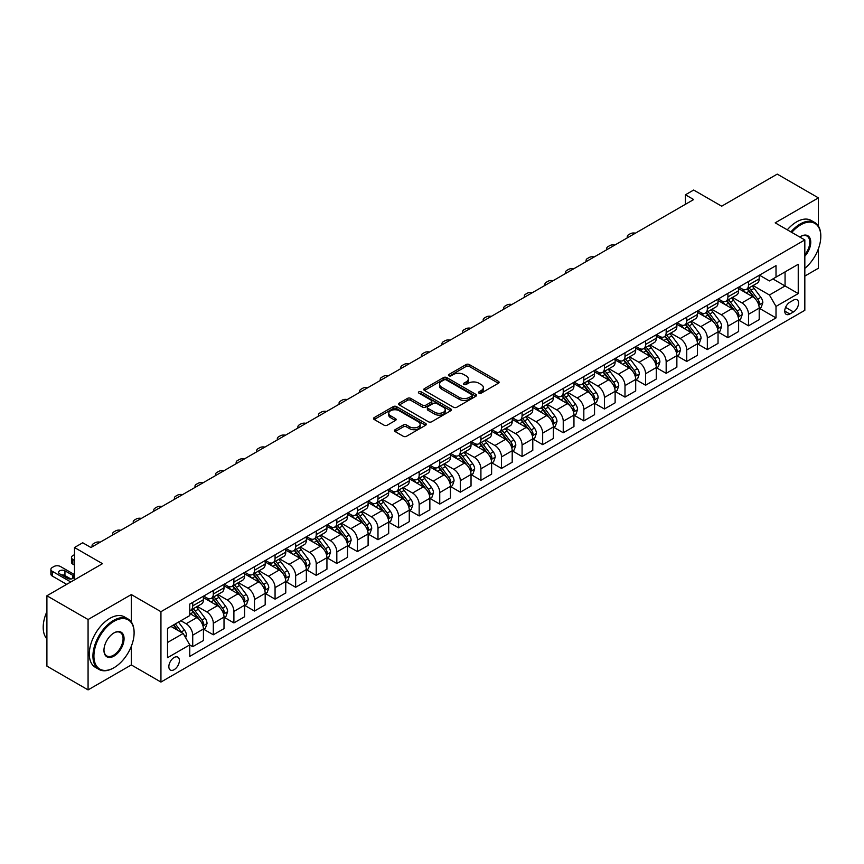 <?xml version="1.0" encoding="UTF-8"?>
<svg xmlns="http://www.w3.org/2000/svg" width="864" height="864" viewBox="0 0 864 864"><rect width="100%" height="100%" fill="white"/><g stroke="black" fill="none" stroke-linecap="round" stroke-linejoin="round"><path stroke-width="1.3" d="M478.98 393.142A1.598 0.929 0 0 0 481.237 393.142L498.42 383.227A2.29 1.318 0 0 0 499.09 382.288A2.29 1.318 0 0 0 498.42 381.359L469.325 364.565A2.29 1.318 0 0 0 466.085 364.565L448.913 374.479A1.598 0.929 0 0 0 448.448 375.127A1.598 0.929 0 0 0 448.913 375.786A1.598 0.929 0 0 0 451.181 375.786L453.395 374.501A7.312 4.223 0 0 1 463.741 374.501L466.171 375.905A7.312 4.223 0 0 1 468.31 378.886A7.312 4.223 0 0 1 466.171 381.877L463.946 383.152A1.598 0.929 0 0 0 463.482 383.81A1.598 0.929 0 0 0 463.946 384.458A1.598 0.929 0 0 0 466.214 384.458L468.428 383.184A7.312 4.223 0 0 1 478.775 383.184L481.205 384.577A7.312 4.223 0 0 1 483.343 387.569A7.312 4.223 0 0 1 481.205 390.55L478.98 391.835A1.598 0.929 0 0 0 478.516 392.494A1.598 0.929 0 0 0 478.98 393.142L478.98 391.835M174.118 669.686A7.452 4.298 120 0 0 178.988 663.12A7.452 4.298 120 0 0 177.844 657.148A7.452 4.298 120 0 0 174.118 657.515A7.452 4.298 120 0 0 169.247 664.081A7.452 4.298 120 0 0 170.392 670.054A7.452 4.298 120 0 0 174.118 669.686M395.129 429.7A2.29 1.318 0 0 0 394.459 430.628A2.29 1.318 0 0 0 395.129 431.568L403.294 436.277A2.29 1.318 0 0 0 406.523 436.277L425.596 425.272A2.29 1.318 0 0 0 426.265 424.332A2.29 1.318 0 0 0 425.596 423.403L396.5 406.598A2.29 1.318 0 0 0 393.271 406.598L374.198 417.614A2.29 1.318 0 0 0 373.529 418.543A2.29 1.318 0 0 0 374.198 419.483L384.059 425.174A2.29 1.318 0 0 0 387.288 425.174L395.453 420.466A2.29 1.318 0 0 0 396.122 419.526A2.29 1.318 0 0 0 395.453 418.597L390.56 415.768A6.113 3.532 0 0 1 388.768 413.273A6.113 3.532 0 0 1 392.548 410.011A6.113 3.532 0 0 1 399.211 410.778L418.36 421.837A6.113 3.532 0 0 1 420.152 424.332A6.113 3.532 0 0 1 416.383 427.594A6.113 3.532 0 0 1 409.72 426.827L406.523 424.991A2.29 1.318 0 0 0 403.294 424.991L395.129 429.7L395.129 431.568M818.413 226.13L818.413 197.878L777.244 174.107L721.667 206.194L693.673 190.037L685.433 194.789L693.673 199.541L90.958 547.517L82.717 542.765L74.488 547.517L74.488 579.841M131.306 621.972L131.306 594.572L88.074 619.531L46.904 595.771L102.481 563.674L74.488 547.517M131.306 594.572L160.942 611.69L804.827 239.944L804.827 310.306L160.942 682.052L160.942 611.69M818.413 197.878L775.181 222.836L804.827 239.944M453.557 407.257A2.29 1.318 0 0 0 456.797 407.257L475.87 396.241A2.29 1.318 0 0 0 476.539 395.312A2.29 1.318 0 0 0 475.87 394.373L446.774 377.579A2.29 1.318 0 0 0 443.534 377.579L424.462 388.595A2.29 1.318 0 0 0 423.792 389.524A2.29 1.318 0 0 0 424.462 390.463L453.557 407.257M419.526 393.487A1.598 0.929 0 0 1 421.157 393.714L421.157 391.813L450.727 408.888A2.29 1.318 0 0 1 451.397 409.828A2.29 1.318 0 0 1 450.727 410.756L431.654 421.772A2.29 1.318 0 0 1 428.425 421.772L399.33 404.968L399.33 403.099A2.29 1.318 0 0 0 398.66 404.039A2.29 1.318 0 0 0 399.33 404.968M399.33 403.099L407.495 398.39A2.29 1.318 0 0 1 410.724 398.39L422.528 405.205A2.29 1.318 0 0 0 425.758 405.205L431.168 402.073A2.29 1.318 0 0 0 431.838 401.144A2.29 1.318 0 0 0 431.168 400.216L418.889 393.12A1.598 0.929 0 0 1 418.424 392.461A1.598 0.929 0 0 1 419.407 391.608A1.598 0.929 0 0 1 421.157 391.813M88.074 619.531L88.074 689.893L46.904 666.122L46.904 595.771M804.827 276.08L818.413 268.229L818.413 248.778M793.465 300.132L789.836 302.227A7.214 4.169 120 0 0 785.128 308.588A7.214 4.169 120 0 0 786.229 314.366A7.214 4.169 120 0 0 789.836 314.01L793.465 311.926A7.214 4.169 120 0 0 798.185 305.564A7.214 4.169 120 0 0 797.072 299.776A7.214 4.169 120 0 0 793.465 300.132M759.456 275.173L769.424 280.93L776.012 277.128L776.012 265.615L189.767 604.087L189.767 615.589L167.53 628.42L167.53 657.709L189.767 644.868L189.767 656.381L776.012 317.909L776.012 306.407L769.424 295.002L753.052 285.541M776.012 277.128L798.239 264.287L798.239 293.576L776.012 306.407M88.074 689.893L131.306 664.934L160.942 682.052M685.433 194.789L685.433 204.293M772.88 278.932L785.063 285.962L785.063 271.89L798.239 264.287M769.424 295.002L785.063 285.962L798.239 293.576M167.53 642.492L183.179 633.463L170.986 626.432M189.767 644.965L192.726 646.682L192.726 635.18A9.32 5.378 -120 0 0 186.138 623.765L180.868 620.719M192.726 646.682L203.429 640.505L203.429 628.992A9.32 5.378 -120 0 0 196.841 617.587L189.767 613.494M203.677 629.23L213.311 634.792L213.311 623.29A9.32 5.378 -120 0 0 206.723 611.885L197.262 606.42M213.311 634.792L224.014 628.614L224.014 617.112A9.32 5.378 -120 0 0 217.426 605.696L203.429 597.618M224.262 617.35L233.896 622.912L233.896 611.41A9.32 5.378 -120 0 0 227.308 599.994L217.847 594.54M233.896 622.912L244.598 616.734L244.598 605.221A9.32 5.378 -120 0 0 238.01 593.816L224.014 585.738M244.847 605.47L254.48 611.032L254.48 599.519A9.32 5.378 -120 0 0 247.892 588.114L238.432 582.649M254.48 611.032L265.183 604.843L265.183 593.341A9.32 5.378 -120 0 0 258.595 581.936L244.598 573.847M265.432 593.579L275.065 599.141L275.065 587.639A9.32 5.378 -120 0 0 268.477 576.223L259.016 570.769M275.065 599.141L285.768 592.963L285.768 581.461A9.32 5.378 -120 0 0 279.18 570.046L265.183 561.967M286.016 581.699L295.65 587.261L295.65 575.748A9.32 5.378 -120 0 0 289.062 564.343L279.601 558.889M295.65 587.261L306.353 581.072L306.353 569.57A9.32 5.378 -120 0 0 299.765 558.166L285.768 550.087M306.601 569.808L316.235 575.37L316.235 563.868A9.32 5.378 -120 0 0 309.647 552.463L300.186 546.998M316.235 575.37L326.938 569.192L326.938 557.69A9.32 5.378 -120 0 0 320.35 546.275L306.353 538.196M327.186 557.928L336.82 563.49L336.82 551.988A9.32 5.378 -120 0 0 330.232 540.572L320.771 535.118M336.82 563.49L347.522 557.312L347.522 545.8A9.32 5.378 -120 0 0 340.934 534.395L326.938 526.316M347.771 546.037L357.404 551.599L357.404 540.097A9.32 5.378 -120 0 0 350.816 528.692L341.356 523.228M357.404 551.599L368.107 545.422L368.107 533.92A9.32 5.378 -120 0 0 361.519 522.515L347.522 514.426M368.356 534.157L377.989 539.719L377.989 528.217A9.32 5.378 -120 0 0 371.401 516.802L361.94 511.348M377.989 539.719L388.692 533.542L388.692 522.04A9.32 5.378 -120 0 0 382.104 510.624L368.107 502.546M388.94 522.277L398.574 527.839L398.574 516.326A9.32 5.378 -120 0 0 391.986 504.922L382.525 499.457M398.574 527.839L409.277 521.651L409.277 510.149A9.32 5.378 -120 0 0 402.689 498.744L388.692 490.666M409.525 510.386L419.159 515.948L419.159 504.446A9.32 5.378 -120 0 0 412.571 493.042L403.11 487.577M419.159 515.948L429.862 509.771L429.862 498.269A9.32 5.378 -120 0 0 423.274 486.853L409.277 478.775M430.11 498.506L439.744 504.068L439.744 492.566A9.32 5.378 -120 0 0 433.156 481.151L423.695 475.697M439.744 504.068L450.446 497.891L450.446 486.378A9.32 5.378 -120 0 0 443.858 474.973L429.862 466.895M450.695 486.616L460.328 492.178L460.328 480.676A9.32 5.378 -120 0 0 453.74 469.271L444.28 463.806M460.328 492.178L471.031 486L471.031 474.498A9.32 5.378 -120 0 0 464.443 463.093L450.446 455.004M471.28 474.736L480.913 480.298L480.913 468.796A9.32 5.378 -120 0 0 474.325 457.38L464.864 451.926M480.913 480.298L491.616 474.12L491.616 462.618A9.32 5.378 -120 0 0 485.028 451.202L471.031 443.124M491.864 462.856L501.498 468.418L501.498 456.905A9.32 5.378 -120 0 0 494.91 445.5L485.449 440.035M501.498 468.418L512.201 462.229L512.201 450.727A9.32 5.378 -120 0 0 505.613 439.322L491.616 431.244M512.449 450.965L522.083 456.527L522.083 445.025A9.32 5.378 -120 0 0 515.495 433.62L506.034 428.155M522.083 456.527L532.786 450.349L532.786 438.847A9.32 5.378 -120 0 0 526.198 427.432L512.201 419.353M533.034 439.085L542.668 444.647L542.668 433.145A9.32 5.378 -120 0 0 536.08 421.729L526.619 416.275M542.668 444.647L553.37 438.469L553.37 426.956A9.32 5.378 -120 0 0 546.782 415.552L532.786 407.473M553.608 427.194L563.242 432.756L563.242 421.254A9.32 5.378 -120 0 0 556.664 409.849L547.204 404.384M563.242 432.756L573.955 426.578L573.955 415.076A9.32 5.378 -120 0 0 567.367 403.672L553.37 395.582M574.193 415.314L583.826 420.876L583.826 409.374A9.32 5.378 -120 0 0 577.249 397.958L567.788 392.504M583.826 420.876L594.54 414.698L594.54 403.196A9.32 5.378 -120 0 0 587.952 391.781L573.955 383.702M594.778 403.434L604.411 408.996L604.411 397.483A9.32 5.378 -120 0 0 597.834 386.078L588.373 380.614M604.411 408.996L615.125 402.808L615.125 391.306A9.32 5.378 -120 0 0 608.537 379.901L594.54 371.822M615.362 391.543L624.996 397.105L624.996 385.603A9.32 5.378 -120 0 0 618.408 374.198L608.958 368.734M624.996 397.105L635.699 390.928L635.699 379.426A9.32 5.378 -120 0 0 629.122 368.01L615.125 359.932M635.947 379.663L645.581 385.225L645.581 373.723A9.32 5.378 -120 0 0 638.993 362.308L629.543 356.854M645.581 385.225L656.284 379.048L656.284 367.535A9.32 5.378 -120 0 0 649.706 356.13L635.699 348.052M656.532 367.772L666.166 373.334L666.166 361.832A9.32 5.378 -120 0 0 659.578 350.428L650.128 344.963M666.166 373.334L676.868 367.157L676.868 355.655A9.32 5.378 -120 0 0 670.291 344.25L656.284 336.161M677.117 355.892L686.75 361.454L686.75 349.952A9.32 5.378 -120 0 0 680.162 338.537L670.712 333.083M686.75 361.454L697.453 355.277L697.453 343.775A9.32 5.378 -120 0 0 690.876 332.359L676.868 324.281M697.702 344.012L707.335 349.574L707.335 338.062A9.32 5.378 -120 0 0 700.747 326.657L691.297 321.192M707.335 349.574L718.038 343.386L718.038 331.884A9.32 5.378 -120 0 0 711.45 320.479L697.453 312.401M718.286 332.122L727.92 337.684L727.92 326.182A9.32 5.378 -120 0 0 721.332 314.777L711.882 309.312M727.92 337.684L738.623 331.506L738.623 320.004A9.32 5.378 -120 0 0 732.035 308.588L718.038 300.51M738.871 320.242L748.505 325.804L748.505 314.302A9.32 5.378 -120 0 0 741.917 302.886L732.467 297.432M748.505 325.804L759.208 319.626L759.208 308.113A9.32 5.378 -120 0 0 752.62 296.708L738.623 288.63M738.871 287.053L741.917 288.814A9.32 5.378 -120 0 0 746.582 289.278A9.32 5.378 -120 0 0 748.505 285.012L748.505 281.491M718.286 298.944L721.332 300.704A9.32 5.378 -120 0 0 725.998 301.158A9.32 5.378 -120 0 0 727.92 296.903L727.92 293.382M697.702 310.824L700.747 312.584A9.32 5.378 -120 0 0 705.413 313.049A9.32 5.378 -120 0 0 707.335 308.783L707.335 305.262M677.117 322.715L680.162 324.475A9.32 5.378 -120 0 0 684.828 324.929A9.32 5.378 -120 0 0 686.75 320.663L686.75 317.153M656.532 334.595L659.578 336.355A9.32 5.378 -120 0 0 664.243 336.82A9.32 5.378 -120 0 0 666.166 332.554L666.166 329.033M635.947 346.475L638.993 348.235A9.32 5.378 -120 0 0 643.658 348.7A9.32 5.378 -120 0 0 645.581 344.434L645.581 340.913M615.362 358.366L618.408 360.126A9.32 5.378 -120 0 0 623.074 360.58A9.32 5.378 -120 0 0 624.996 356.324L624.996 352.804M594.778 370.246L597.834 372.006A9.32 5.378 -120 0 0 602.489 372.47A9.32 5.378 -120 0 0 604.411 368.204L604.411 364.684M574.193 382.136L577.249 383.897A9.32 5.378 -120 0 0 581.904 384.35A9.32 5.378 -120 0 0 583.826 380.084L583.826 376.574M553.608 394.016L556.664 395.777A9.32 5.378 -120 0 0 561.319 396.241A9.32 5.378 -120 0 0 563.242 391.975L563.242 388.454M533.023 405.896L536.08 407.657A9.32 5.378 -120 0 0 540.734 408.121A9.32 5.378 -120 0 0 542.668 403.855L542.668 400.334M512.449 417.787L515.495 419.548A9.32 5.378 -120 0 0 520.15 420.001A9.32 5.378 -120 0 0 522.083 415.746L522.083 412.225M491.864 429.667L494.91 431.428A9.32 5.378 -120 0 0 499.565 431.892A9.32 5.378 -120 0 0 501.498 427.626L501.498 424.105M471.28 441.558L474.325 443.318A9.32 5.378 -120 0 0 478.98 443.772A9.32 5.378 -120 0 0 480.913 439.506L480.913 435.996M450.695 453.438L453.74 455.198A9.32 5.378 -120 0 0 458.395 455.663A9.32 5.378 -120 0 0 460.328 451.397L460.328 447.876M430.11 465.329L433.156 467.078A9.32 5.378 -120 0 0 437.81 467.543A9.32 5.378 -120 0 0 439.744 463.277L439.744 459.767M409.525 477.209L412.571 478.969A9.32 5.378 -120 0 0 417.226 479.434A9.32 5.378 -120 0 0 419.159 475.168L419.159 471.647M388.94 489.089L391.986 490.849A9.32 5.378 -120 0 0 396.641 491.314A9.32 5.378 -120 0 0 398.574 487.048L398.574 483.527M368.356 500.98L371.401 502.74A9.32 5.378 -120 0 0 376.056 503.194A9.32 5.378 -120 0 0 377.989 498.928L377.989 495.418M347.771 512.86L350.816 514.62A9.32 5.378 -120 0 0 355.471 515.084A9.32 5.378 -120 0 0 357.404 510.818L357.404 507.298M327.186 524.75L330.232 526.5A9.32 5.378 -120 0 0 334.886 526.964A9.32 5.378 -120 0 0 336.82 522.698L336.82 519.188M306.601 536.63L309.647 538.391A9.32 5.378 -120 0 0 314.302 538.855A9.32 5.378 -120 0 0 316.235 534.589L316.235 531.068M286.016 548.51L289.062 550.271A9.32 5.378 -120 0 0 293.717 550.735A9.32 5.378 -120 0 0 295.65 546.469L295.65 542.948M265.432 560.401L268.477 562.162A9.32 5.378 -120 0 0 273.132 562.615A9.32 5.378 -120 0 0 275.065 558.349L275.065 554.839M244.847 572.281L247.892 574.042A9.32 5.378 -120 0 0 252.547 574.506A9.32 5.378 -120 0 0 254.48 570.24L254.48 566.719M224.262 584.172L227.308 585.922A9.32 5.378 -120 0 0 231.962 586.386A9.32 5.378 -120 0 0 233.896 582.12L233.896 578.61M203.677 596.052L206.723 597.812A9.32 5.378 -120 0 0 211.378 598.277A9.32 5.378 -120 0 0 213.311 594.011L213.311 590.49M759.456 308.351L776.012 317.909M746.582 289.278L757.285 283.1A9.32 5.378 -120 0 0 759.208 278.834L759.208 275.314M725.998 301.158L736.7 294.98A9.32 5.378 -120 0 0 738.623 290.714L738.623 287.204M705.413 313.049L716.116 306.871A9.32 5.378 -120 0 0 718.038 302.605L718.038 299.084M684.828 324.929L695.531 318.751A9.32 5.378 -120 0 0 697.453 314.485L697.453 310.964M664.243 336.82L674.946 330.631A9.32 5.378 -120 0 0 676.868 326.376L676.868 322.855M643.658 348.7L654.361 342.522A9.32 5.378 -120 0 0 656.284 338.256L656.284 334.735M623.074 360.58L633.776 354.402A9.32 5.378 -120 0 0 635.699 350.136L635.699 346.626M602.489 372.47L613.192 366.293A9.32 5.378 -120 0 0 615.125 362.027L615.125 358.506M581.904 384.35L592.607 378.173A9.32 5.378 -120 0 0 594.54 373.907L594.54 370.386M561.319 396.241L572.022 390.053A9.32 5.378 -120 0 0 573.955 385.798L573.955 382.277M540.734 408.121L551.437 401.944A9.32 5.378 -120 0 0 553.37 397.678L553.37 394.157M520.15 420.001L530.852 413.824A9.32 5.378 -120 0 0 532.786 409.558L532.786 406.048M499.565 431.892L510.268 425.714A9.32 5.378 -120 0 0 512.201 421.448L512.201 417.928M478.98 443.772L489.683 437.594A9.32 5.378 -120 0 0 491.616 433.328L491.616 429.808M458.395 455.663L469.098 449.474A9.32 5.378 -120 0 0 471.031 445.219L471.031 441.698M437.81 467.543L448.513 461.365A9.32 5.378 -120 0 0 450.446 457.099L450.446 453.578M417.226 479.434L427.928 473.245A9.32 5.378 -120 0 0 429.862 468.979L429.862 465.469M396.641 491.314L407.344 485.136A9.32 5.378 -120 0 0 409.277 480.87L409.277 477.349M376.056 503.194L386.759 497.016A9.32 5.378 -120 0 0 388.692 492.75L388.692 489.24M355.471 515.084L366.174 508.907A9.32 5.378 -120 0 0 368.107 504.641L368.107 501.12M334.886 526.964L345.589 520.787A9.32 5.378 -120 0 0 347.522 516.521L347.522 513M314.302 538.855L325.004 532.667A9.32 5.378 -120 0 0 326.938 528.401L326.938 524.891M293.717 550.735L304.42 544.558A9.32 5.378 -120 0 0 306.353 540.292L306.353 536.771M273.132 562.615L283.835 556.438A9.32 5.378 -120 0 0 285.768 552.172L285.768 548.662M252.547 574.506L263.25 568.328A9.32 5.378 -120 0 0 265.183 564.062L265.183 560.542M231.962 586.386L242.665 580.208A9.32 5.378 -120 0 0 244.598 575.942L244.598 572.422M211.378 598.277L222.08 592.088A9.32 5.378 -120 0 0 224.014 587.822L224.014 584.312M189.767 610.535A9.32 5.378 -120 0 0 190.793 610.157L201.496 603.979A9.32 5.378 -120 0 0 203.429 599.713L203.429 596.192M190.793 610.157A9.32 5.378 -120 0 0 192.726 605.891L192.726 602.37M183.179 633.463L189.767 644.868M131.306 664.934L131.306 646.326M479.617 393.368L481.205 392.45A7.312 4.223 0 0 0 483.343 389.47L483.343 387.569M468.31 378.886L468.31 380.786A7.312 4.223 0 0 1 466.171 383.778L464.584 384.685M498.388 383.249L469.325 366.466A2.29 1.318 0 0 0 466.085 366.466L449.55 376.013M475.87 394.373L475.87 396.241L446.774 379.48A2.29 1.318 0 0 0 443.534 379.48L424.494 390.474M471.83 395.96A1.598 0.929 0 0 0 472.295 395.312A1.598 0.929 0 0 0 471.83 394.654L446.288 379.912A1.598 0.929 0 0 0 444.02 379.912L441.677 381.262A7.312 4.223 0 0 0 439.538 384.253A7.312 4.223 0 0 0 441.677 387.234L459.14 397.321A7.312 4.223 0 0 0 469.487 397.321L471.83 395.96L471.83 397.861A1.598 0.929 0 0 0 472.295 397.213L472.295 395.312M439.538 384.253L439.538 386.154A7.312 4.223 0 0 0 441.677 389.146L441.677 387.234M471.83 397.861L469.487 399.222A7.312 4.223 0 0 1 459.14 399.222L441.677 389.146M399.362 404.989L407.495 400.291L407.495 398.39M431.838 401.144L431.838 403.045A2.29 1.318 0 0 1 431.168 403.974L425.758 407.106A2.29 1.318 0 0 1 422.528 407.106L410.724 400.291A2.29 1.318 0 0 0 407.495 400.291M421.157 393.714L450.706 410.778M434.776 412.268A6.113 3.532 0 0 0 441.439 413.035A6.113 3.532 0 0 0 445.208 409.774A6.113 3.532 0 0 0 443.416 407.279L436.666 403.38A2.29 1.318 0 0 0 433.436 403.38L428.026 406.512A2.29 1.318 0 0 0 427.356 407.441A2.29 1.318 0 0 0 428.026 408.38L434.776 412.268L434.776 414.169A6.113 3.532 0 0 0 441.439 414.936A6.113 3.532 0 0 0 445.208 411.674L445.208 409.774M427.356 407.441L427.356 409.342A2.29 1.318 0 0 0 428.026 410.281L428.026 408.38M434.776 414.169L428.026 410.281M420.152 424.332L420.152 426.233A6.113 3.532 0 0 1 416.383 429.494A6.113 3.532 0 0 1 409.72 428.728L406.523 426.892A2.29 1.318 0 0 0 403.294 426.892L395.161 431.59M388.768 413.273L388.768 415.174A6.113 3.532 0 0 0 390.56 417.668L390.56 415.768M395.42 420.476L390.56 417.668M425.563 425.282L396.5 408.51A2.29 1.318 0 0 0 393.271 408.51L374.231 419.504M759.208 308.502L761.184 307.357L762.836 302.605A6.167 3.564 -120 0 0 760.86 297.346L754.132 288.371A17.82 10.282 -120 0 0 752.188 286.038M745.502 292.594A17.82 10.282 -120 0 0 741.852 288.781M758.646 304.722L759.499 302.864A6.167 3.564 -120 0 0 757.739 299.149L751.01 290.174A17.82 10.282 -120 0 0 749.066 287.842M747.403 288.803A14.785 8.543 60 0 1 749.833 291.557L755.525 299.16M747.09 288.986A17.82 10.282 60 0 1 749.034 291.308L753.505 297.281M635.386 233.194A4.655 2.689 -0 0 0 630.266 233.766L628.625 234.716A4.655 2.689 -0 0 0 627.264 236.617A4.655 2.689 -0 0 0 627.631 237.676M738.623 320.382L740.599 319.237L742.252 314.485A6.167 3.564 -120 0 0 740.275 309.236L733.547 300.251A17.82 10.282 -120 0 0 731.603 297.918M724.918 304.484A17.82 10.282 -120 0 0 721.267 300.661M738.061 316.602L738.914 314.755A6.167 3.564 -120 0 0 737.154 311.04L730.426 302.054A17.82 10.282 -120 0 0 728.482 299.732M726.818 300.683A14.785 8.543 60 0 1 729.248 303.448L734.94 311.051M726.505 300.866A17.82 10.282 60 0 1 728.449 303.199L732.92 309.172M614.801 245.084A4.655 2.689 -0 0 0 609.682 245.657L608.04 246.607A4.655 2.689 -0 0 0 606.679 248.508A4.655 2.689 -0 0 0 607.046 249.556M718.038 332.262L720.014 331.128L721.667 326.376A6.167 3.564 -120 0 0 719.69 321.116L712.962 312.131A17.82 10.282 -120 0 0 711.018 309.809M704.333 316.364A17.82 10.282 -120 0 0 700.682 312.552M717.476 328.482L718.33 326.635A6.167 3.564 -120 0 0 716.569 322.92L709.841 313.945A17.82 10.282 -120 0 0 707.897 311.612M706.234 312.574A14.785 8.543 60 0 1 708.664 315.328L714.355 322.931M705.92 312.757A17.82 10.282 60 0 1 707.864 315.079L712.336 321.052M594.216 256.964A4.655 2.689 -0 0 0 589.097 257.537L587.455 258.487A4.655 2.689 -0 0 0 586.094 260.388A4.655 2.689 -0 0 0 586.462 261.436M697.453 344.153L699.43 343.008L701.082 338.256A6.167 3.564 -120 0 0 699.106 332.996L692.377 324.022A17.82 10.282 -120 0 0 690.433 321.689M683.748 328.244A17.82 10.282 -120 0 0 680.098 324.432M696.892 340.373L697.745 338.515A6.167 3.564 -120 0 0 695.984 334.811L689.256 325.825A17.82 10.282 -120 0 0 687.312 323.492M685.649 324.454A14.785 8.543 60 0 1 688.079 327.218L693.77 334.811M685.336 324.637A17.82 10.282 60 0 1 687.28 326.97L691.751 332.942M573.631 268.844A4.655 2.689 -0 0 0 568.512 269.428L566.87 270.378A4.655 2.689 -0 0 0 565.51 272.279A4.655 2.689 -0 0 0 565.877 273.326M676.868 356.033L678.845 354.899L680.497 350.136A6.167 3.564 -120 0 0 678.521 344.887L671.792 335.902A17.82 10.282 -120 0 0 669.848 333.58M663.163 340.135A17.82 10.282 -120 0 0 659.513 336.312M676.307 352.253L677.16 350.406A6.167 3.564 -120 0 0 675.4 346.691L668.671 337.705A17.82 10.282 -120 0 0 666.727 335.383M665.064 336.334A14.785 8.543 60 0 1 667.494 339.098L673.186 346.702M664.751 336.517A17.82 10.282 60 0 1 666.695 338.85L671.166 344.822M553.046 280.735A4.655 2.689 -0 0 0 547.927 281.308L546.286 282.258A4.655 2.689 -0 0 0 544.925 284.159A4.655 2.689 -0 0 0 545.292 285.206M804.827 268.358A28.415 16.405 120 0 0 820.8 236.434A28.415 16.405 120 0 0 800.712 224.834A28.415 16.405 120 0 0 791.77 232.416M790.916 231.919A29.106 16.805 -60 0 1 800.215 223.981A29.106 16.805 -60 0 1 814.774 222.534A29.106 16.805 -60 0 1 820.8 235.861A29.106 16.805 -60 0 1 820.8 236.153M799.762 237.028A14.202 8.197 -60 0 1 800.712 236.434L800.712 236.434A14.202 8.197 -60 0 1 810.529 239.933A14.202 8.197 -60 0 1 804.827 256.23M787.288 229.824A29.106 16.805 -60 0 1 796.597 221.886A29.106 16.805 -60 0 1 811.145 220.439L814.774 222.534M804.827 254.74A13.511 7.798 120 0 0 806.965 236.045A13.511 7.798 120 0 0 800.464 236.574M113.519 667.98L114.016 667.688A28.415 16.405 120 0 0 134.104 632.891A28.415 16.405 120 0 0 114.016 621.292A28.415 16.405 120 0 0 93.917 656.089A28.415 16.405 120 0 0 114.016 667.688L113.519 667.98A29.106 16.805 -60 0 1 98.96 669.416A29.106 16.805 -60 0 1 94.5 646.088A29.106 16.805 -60 0 1 113.519 620.438A29.106 16.805 -60 0 1 128.077 618.991A29.106 16.805 -60 0 1 134.104 632.318A29.106 16.805 -60 0 1 134.104 632.61M114.016 656.089A14.202 8.197 -60 0 1 103.961 650.29A14.202 8.197 -60 0 1 114.016 632.891L114.016 632.891A14.202 8.197 -60 0 1 124.06 638.69A14.202 8.197 -60 0 1 114.016 656.089M103.972 649.998A13.511 7.798 120 0 0 106.758 655.906A13.511 7.798 120 0 0 113.519 655.236A13.511 7.798 120 0 0 122.342 643.334A13.511 7.798 120 0 0 120.269 632.513A13.511 7.798 120 0 0 113.756 633.042M98.96 669.416L95.342 667.321A29.106 16.805 -60 0 1 90.871 644.004A29.106 16.805 -60 0 1 109.89 618.343A29.106 16.805 -60 0 1 124.448 616.907L128.077 618.991M46.904 638.842A29.106 16.805 -60 0 1 46.904 611.636M656.284 367.924L658.26 366.779L659.912 362.027A6.167 3.564 -120 0 0 657.947 356.767L651.208 347.792A17.82 10.282 -120 0 0 649.264 345.46M642.578 352.015A17.82 10.282 -120 0 0 638.928 348.203M655.722 364.144L656.575 362.286A6.167 3.564 -120 0 0 654.815 358.571L648.086 349.596A17.82 10.282 -120 0 0 646.142 347.263M644.479 348.224A14.785 8.543 60 0 1 646.909 350.978L652.601 358.582M644.166 348.408A17.82 10.282 60 0 1 646.11 350.73L650.581 356.702M532.462 292.615A4.655 2.689 -0 0 0 527.342 293.188L525.701 294.138A4.655 2.689 -0 0 0 524.34 296.039A4.655 2.689 -0 0 0 524.707 297.097M635.699 379.804L637.675 378.659L639.328 373.907A6.167 3.564 -120 0 0 637.362 368.658L630.634 359.672A17.82 10.282 -120 0 0 628.69 357.34M621.994 363.906A17.82 10.282 -120 0 0 618.343 360.083M635.137 376.024L635.99 374.177A6.167 3.564 -120 0 0 634.23 370.462L627.502 361.476A17.82 10.282 -120 0 0 625.558 359.154M623.894 360.104A14.785 8.543 60 0 1 626.324 362.869L632.016 370.472M623.581 360.288A17.82 10.282 60 0 1 625.525 362.621L629.996 368.593M511.877 304.506A4.655 2.689 -0 0 0 506.758 305.078L505.116 306.029A4.655 2.689 -0 0 0 503.755 307.93A4.655 2.689 -0 0 0 504.122 308.977M615.125 391.684L617.101 390.55L618.743 385.798A6.167 3.564 -120 0 0 616.777 380.538L610.049 371.552A17.82 10.282 -120 0 0 608.105 369.23M601.409 375.786A17.82 10.282 -120 0 0 597.758 371.974M614.552 387.904L615.406 386.057A6.167 3.564 -120 0 0 613.645 382.342L606.917 373.367A17.82 10.282 -120 0 0 604.973 371.034M603.31 371.995A14.785 8.543 60 0 1 605.74 374.749L611.431 382.352M602.996 372.179A17.82 10.282 60 0 1 604.94 374.501L609.412 380.473M491.292 316.386A4.655 2.689 -0 0 0 486.184 316.958L484.531 317.909A4.655 2.689 -0 0 0 483.17 319.81A4.655 2.689 -0 0 0 483.538 320.857M594.54 403.574L596.516 402.43L598.158 397.678A6.167 3.564 -120 0 0 596.192 392.418L589.464 383.443A17.82 10.282 -120 0 0 587.52 381.11M580.824 387.666A17.82 10.282 -120 0 0 577.174 383.854M593.968 399.794L594.821 397.937A6.167 3.564 -120 0 0 593.06 394.232L586.332 385.247A17.82 10.282 -120 0 0 584.388 382.914M582.725 383.875A14.785 8.543 60 0 1 585.155 386.64L590.846 394.232M582.412 384.059A17.82 10.282 60 0 1 584.356 386.392L588.827 392.364M470.707 328.266A4.655 2.689 -0 0 0 465.599 328.849L463.946 329.8A4.655 2.689 -0 0 0 462.586 331.7A4.655 2.689 -0 0 0 462.953 332.748M573.955 415.454L575.932 414.32L577.573 409.558A6.167 3.564 -120 0 0 575.608 404.309L568.879 395.323A17.82 10.282 -120 0 0 566.935 393.001M560.239 399.557A17.82 10.282 -120 0 0 556.589 395.734M573.394 411.674L574.236 409.828A6.167 3.564 -120 0 0 572.476 406.112L565.747 397.127A17.82 10.282 -120 0 0 563.803 394.805M562.14 395.755A14.785 8.543 60 0 1 564.57 398.52L570.262 406.123M561.827 395.95A17.82 10.282 60 0 1 563.771 398.272L568.242 404.244M450.122 340.157A4.655 2.689 -0 0 0 445.014 340.729L443.362 341.68A4.655 2.689 -0 0 0 442.001 343.58A4.655 2.689 -0 0 0 442.368 344.628M553.37 427.345L555.347 426.2L556.988 421.448A6.167 3.564 -120 0 0 555.023 416.189L548.294 407.214A17.82 10.282 -120 0 0 546.35 404.881M539.654 411.437A17.82 10.282 -120 0 0 536.004 407.624M552.809 423.565L553.662 421.708A6.167 3.564 -120 0 0 551.891 417.992L545.162 409.018A17.82 10.282 -120 0 0 543.218 406.685M541.555 407.646A14.785 8.543 60 0 1 543.985 410.4L549.677 418.003M541.242 407.83A17.82 10.282 60 0 1 543.186 410.152L547.657 416.124M429.538 352.037A4.655 2.689 -0 0 0 424.429 352.609L422.777 353.56A4.655 2.689 -0 0 0 421.416 355.46A4.655 2.689 -0 0 0 421.783 356.519M532.786 439.225L534.762 438.08L536.404 433.328A6.167 3.564 -120 0 0 534.438 428.08L527.71 419.094A17.82 10.282 -120 0 0 525.766 416.761M519.07 423.328A17.82 10.282 -120 0 0 515.419 419.504M532.224 435.445L533.077 433.598A6.167 3.564 -120 0 0 531.306 429.883L524.578 420.898A17.82 10.282 -120 0 0 522.634 418.576M520.97 419.526A14.785 8.543 60 0 1 523.4 422.291L529.092 429.894M520.657 419.71A17.82 10.282 60 0 1 522.601 422.042L527.072 428.015M408.953 363.928A4.655 2.689 -0 0 0 403.844 364.5L402.192 365.45A4.655 2.689 -0 0 0 400.831 367.351A4.655 2.689 -0 0 0 401.198 368.399M512.201 451.105L514.177 449.971L515.819 445.219A6.167 3.564 -120 0 0 513.853 439.96L507.125 430.974A17.82 10.282 -120 0 0 505.181 428.652M498.485 435.208A17.82 10.282 -120 0 0 494.834 431.395M511.639 447.325L512.492 445.478A6.167 3.564 -120 0 0 510.721 441.763L503.993 432.788A17.82 10.282 -120 0 0 502.049 430.456M500.386 431.417A14.785 8.543 60 0 1 502.816 434.171L508.507 441.774M500.072 431.6A17.82 10.282 60 0 1 502.016 433.922L506.488 439.895M388.368 375.808A4.655 2.689 -0 0 0 383.26 376.38L381.607 377.33A4.655 2.689 -0 0 0 380.246 379.231A4.655 2.689 -0 0 0 380.614 380.279M491.616 462.996L493.592 461.851L495.234 457.099A6.167 3.564 -120 0 0 493.268 451.84L486.54 442.865A17.82 10.282 -120 0 0 484.596 440.532M477.9 447.088A17.82 10.282 -120 0 0 474.25 443.275M491.054 459.216L491.908 457.358A6.167 3.564 -120 0 0 490.136 453.654L483.408 444.668A17.82 10.282 -120 0 0 481.464 442.336M479.812 443.297A14.785 8.543 60 0 1 482.231 446.062L487.922 453.654M479.488 443.48A17.82 10.282 60 0 1 481.432 445.813L485.903 451.786M367.783 387.688A4.655 2.689 -0 0 0 362.675 388.271L361.022 389.221A4.655 2.689 -0 0 0 359.662 391.122A4.655 2.689 -0 0 0 360.029 392.17M471.031 474.876L473.008 473.742L474.649 468.979A6.167 3.564 -120 0 0 472.684 463.73L465.955 454.745A17.82 10.282 -120 0 0 464.011 452.423M457.315 458.978A17.82 10.282 -120 0 0 453.665 455.155M470.47 471.096L471.323 469.249A6.167 3.564 -120 0 0 469.552 465.534L462.823 456.548A17.82 10.282 -120 0 0 460.879 454.226M459.227 455.177A14.785 8.543 60 0 1 461.646 457.942L467.348 465.545M458.903 455.371A17.82 10.282 60 0 1 460.847 457.693L465.318 463.666M347.198 399.578A4.655 2.689 -0 0 0 342.09 400.151L340.438 401.101A4.655 2.689 -0 0 0 339.077 403.002A4.655 2.689 -0 0 0 339.444 404.05M450.446 486.767L452.423 485.622L454.064 480.87A6.167 3.564 -120 0 0 452.099 475.61L445.37 466.636A17.82 10.282 -120 0 0 443.426 464.303M436.73 470.858A17.82 10.282 -120 0 0 433.08 467.046M449.885 482.987L450.738 481.129A6.167 3.564 -120 0 0 448.967 477.425L442.238 468.439A17.82 10.282 -120 0 0 440.294 466.106M438.642 467.068A14.785 8.543 60 0 1 441.061 469.822L446.764 477.425M438.318 467.251A17.82 10.282 60 0 1 440.262 469.573L444.733 475.546M326.614 411.458A4.655 2.689 -0 0 0 321.505 412.031L319.853 412.981A4.655 2.689 -0 0 0 318.492 414.882A4.655 2.689 -0 0 0 318.859 415.94M429.862 498.647L431.838 497.502L433.48 492.75A6.167 3.564 -120 0 0 431.514 487.501L424.786 478.516A17.82 10.282 -120 0 0 422.842 476.183M416.146 482.749A17.82 10.282 -120 0 0 412.495 478.926M429.3 494.867L430.153 493.02A6.167 3.564 -120 0 0 428.382 489.305L421.654 480.319A17.82 10.282 -120 0 0 419.71 477.997M418.057 478.948A14.785 8.543 60 0 1 420.476 481.712L426.179 489.316M417.733 479.131A17.82 10.282 60 0 1 419.677 481.464L424.148 487.436M306.029 423.349A4.655 2.689 -0 0 0 300.92 423.922L299.268 424.872A4.655 2.689 -0 0 0 297.907 426.773A4.655 2.689 -0 0 0 298.274 427.82M409.277 510.527L411.253 509.393L412.895 504.641A6.167 3.564 -120 0 0 410.929 499.381L404.201 490.396A17.82 10.282 -120 0 0 402.257 488.074M395.561 494.629A17.82 10.282 -120 0 0 391.91 490.817M408.715 506.747L409.568 504.9A6.167 3.564 -120 0 0 407.797 501.185L401.069 492.21A17.82 10.282 -120 0 0 399.125 489.877M397.472 490.838A14.785 8.543 60 0 1 399.892 493.592L405.594 501.196M397.148 491.022A17.82 10.282 60 0 1 399.092 493.344L403.564 499.316M285.444 435.229A4.655 2.689 -0 0 0 280.336 435.802L278.683 436.752A4.655 2.689 -0 0 0 277.322 438.653A4.655 2.689 -0 0 0 277.69 439.7M388.692 522.418L390.668 521.273L392.31 516.521A6.167 3.564 -120 0 0 390.344 511.261L383.616 502.286A17.82 10.282 -120 0 0 381.672 499.954M374.976 506.509A17.82 10.282 -120 0 0 371.336 502.697M388.13 518.638L388.984 516.78A6.167 3.564 -120 0 0 387.212 513.076L380.484 504.09A17.82 10.282 -120 0 0 378.54 501.757M376.888 502.718A14.785 8.543 60 0 1 379.307 505.483L385.009 513.076M376.564 502.902A17.82 10.282 60 0 1 378.508 505.235L382.979 511.207M264.859 447.109A4.655 2.689 -0 0 0 259.751 447.692L258.098 448.643A4.655 2.689 -0 0 0 256.738 450.544A4.655 2.689 -0 0 0 257.105 451.591M368.107 534.298L370.084 533.164L371.725 528.401A6.167 3.564 -120 0 0 369.76 523.152L363.031 514.166A17.82 10.282 -120 0 0 361.087 511.844M354.391 518.4A17.82 10.282 -120 0 0 350.752 514.577M367.546 530.518L368.399 528.671A6.167 3.564 -120 0 0 366.628 524.956L359.899 515.97A17.82 10.282 -120 0 0 357.955 513.648M356.303 514.609A14.785 8.543 60 0 1 358.722 517.363L364.424 524.966M355.979 514.793A17.82 10.282 60 0 1 357.923 517.115L362.394 523.087M244.274 459A4.655 2.689 -0 0 0 239.166 459.572L237.514 460.523A4.655 2.689 -0 0 0 236.153 462.424A4.655 2.689 -0 0 0 236.52 463.471M347.522 546.188L349.499 545.044L351.14 540.292A6.167 3.564 -120 0 0 349.175 535.032L342.446 526.057A17.82 10.282 -120 0 0 340.502 523.724M333.806 530.28A17.82 10.282 -120 0 0 330.167 526.468M346.961 542.408L347.814 540.551A6.167 3.564 -120 0 0 346.043 536.846L339.314 527.861A17.82 10.282 -120 0 0 337.37 525.528M335.718 526.489A14.785 8.543 60 0 1 338.137 529.243L343.84 536.846M335.394 526.673A17.82 10.282 60 0 1 337.338 528.995L341.809 534.967M223.69 470.88A4.655 2.689 -0 0 0 218.581 471.452L216.929 472.403A4.655 2.689 -0 0 0 215.568 474.304A4.655 2.689 -0 0 0 215.935 475.362M326.938 558.068L328.914 556.924L330.556 552.172A6.167 3.564 -120 0 0 328.59 546.923L321.862 537.937A17.82 10.282 -120 0 0 319.918 535.604M313.222 542.171A17.82 10.282 -120 0 0 309.582 538.348M326.376 554.288L327.229 552.442A6.167 3.564 -120 0 0 325.458 548.726L318.73 539.741A17.82 10.282 -120 0 0 316.786 537.419M315.133 538.369A14.785 8.543 60 0 1 317.552 541.134L323.255 548.737M314.809 538.553A17.82 10.282 60 0 1 316.753 540.886L321.224 546.858M203.105 482.771A4.655 2.689 -0 0 0 197.996 483.343L196.344 484.294A4.655 2.689 -0 0 0 194.983 486.194A4.655 2.689 -0 0 0 195.35 487.242M306.353 569.959L308.329 568.814L309.971 564.062A6.167 3.564 -120 0 0 308.005 558.803L301.277 549.817A17.82 10.282 -120 0 0 299.333 547.495M292.637 554.051A17.82 10.282 -120 0 0 288.997 550.238M305.791 566.179L306.644 564.322A6.167 3.564 -120 0 0 304.873 560.606L298.145 551.632A17.82 10.282 -120 0 0 296.201 549.299M294.548 550.26A14.785 8.543 60 0 1 296.978 553.014L302.67 560.617M294.224 550.444A17.82 10.282 60 0 1 296.168 552.766L300.64 558.738M182.52 494.651A4.655 2.689 -0 0 0 177.412 495.223L175.759 496.174A4.655 2.689 -0 0 0 174.398 498.074A4.655 2.689 -0 0 0 174.766 499.122M285.768 581.839L287.744 580.694L289.386 575.942A6.167 3.564 -120 0 0 287.42 570.683L280.692 561.708A17.82 10.282 -120 0 0 278.748 559.375M272.052 565.931A17.82 10.282 -120 0 0 268.412 562.118M285.206 578.059L286.06 576.202A6.167 3.564 -120 0 0 284.288 572.497L277.56 563.512A17.82 10.282 -120 0 0 275.616 561.19M273.964 562.14A14.785 8.543 60 0 1 276.394 564.905L282.085 572.497M273.64 562.324A17.82 10.282 60 0 1 275.584 564.656L280.066 570.629M161.935 506.531A4.655 2.689 -0 0 0 156.827 507.114L155.174 508.064A4.655 2.689 -0 0 0 153.814 509.965A4.655 2.689 -0 0 0 154.181 511.013M265.183 593.719L267.16 592.585L268.801 587.822A6.167 3.564 -120 0 0 266.836 582.574L260.107 573.588A17.82 10.282 -120 0 0 258.163 571.266M251.467 577.822A17.82 10.282 -120 0 0 247.828 573.998M264.622 589.939L265.475 588.092A6.167 3.564 -120 0 0 263.704 584.377L256.975 575.392A17.82 10.282 -120 0 0 255.031 573.07M253.379 574.031A14.785 8.543 60 0 1 255.809 576.785L261.5 584.388M253.055 574.214A17.82 10.282 60 0 1 254.999 576.536L259.481 582.509M141.35 518.422A4.655 2.689 -0 0 0 136.242 518.994L134.6 519.944A4.655 2.689 -0 0 0 133.229 521.845A4.655 2.689 -0 0 0 133.596 522.893M244.598 605.61L246.575 604.465L248.216 599.713A6.167 3.564 -120 0 0 246.251 594.454L239.522 585.479A17.82 10.282 -120 0 0 237.578 583.146M230.882 589.702A17.82 10.282 -120 0 0 227.243 585.889M244.037 601.83L244.89 599.972A6.167 3.564 -120 0 0 243.119 596.268L236.39 587.282A17.82 10.282 -120 0 0 234.446 584.95M232.794 585.911A14.785 8.543 60 0 1 235.224 588.665L240.916 596.268M232.47 586.094A17.82 10.282 60 0 1 234.414 588.427L238.896 594.389M120.766 530.302A4.655 2.689 -0 0 0 115.657 530.874L114.016 531.824A4.655 2.689 -0 0 0 112.644 533.725A4.655 2.689 -0 0 0 113.011 534.784M224.014 617.49L225.99 616.345L227.632 611.593A6.167 3.564 -120 0 0 225.666 606.344L218.938 597.359A17.82 10.282 -120 0 0 216.994 595.026M210.298 601.592A17.82 10.282 -120 0 0 206.658 597.769M223.452 613.71L224.305 611.863A6.167 3.564 -120 0 0 222.534 608.148L215.806 599.162A17.82 10.282 -120 0 0 213.862 596.84M212.209 597.791A14.785 8.543 60 0 1 214.639 600.556L220.331 608.159M211.885 597.974A17.82 10.282 60 0 1 213.829 600.307L218.311 606.28M100.181 542.192A4.655 2.689 -0 0 0 95.072 542.765L93.431 543.715A4.655 2.689 -0 0 0 92.059 545.616A4.655 2.689 -0 0 0 92.426 546.664M203.429 629.381L205.405 628.236L207.047 623.484A6.167 3.564 -120 0 0 205.081 618.224L198.353 609.239A17.82 10.282 -120 0 0 196.409 606.917M74.488 560.347L72.846 559.397L72.846 564.16A4.655 2.689 180 0 1 71.474 562.248L71.474 557.496A4.655 2.689 -0 0 0 72.846 559.397M74.488 565.11L72.846 564.16M202.867 625.601L203.72 623.743A6.167 3.564 -120 0 0 201.949 620.028L195.221 611.053A17.82 10.282 -120 0 0 193.277 608.72M191.624 609.682A14.785 8.543 60 0 1 194.054 612.436L199.746 620.039M191.3 609.865A17.82 10.282 60 0 1 193.244 612.187L197.726 618.16M74.488 554.645L72.846 555.595A4.655 2.689 -0 0 0 71.474 557.496M185.641 637.74L186.462 635.364A6.167 3.564 -120 0 0 184.496 630.104L178.492 622.091M70.783 581.98L52.261 571.288A4.655 2.689 -0 0 1 50.89 569.387A4.655 2.689 -0 0 1 52.261 567.486L53.903 566.536A4.655 2.689 -0 0 1 60.491 566.536L74.488 574.614M66.668 584.356L52.261 576.04A4.655 2.689 180 0 1 50.89 574.139L50.89 569.387M70.902 579.01L64.94 575.564A3.726 2.149 0 0 0 61.603 574.97M181.926 632.75A6.167 3.564 -120 0 0 181.364 631.919L175.36 623.905M173.815 624.791L178.135 630.558M173.394 625.039L177.044 629.932M59.67 573.847L67.576 578.416A3.726 2.149 -0 0 0 71.636 578.88A3.726 2.149 -0 0 0 73.937 576.893A3.726 2.149 -0 0 0 72.846 575.37L64.94 570.812A3.726 2.149 -0 0 0 60.88 570.348A3.726 2.149 -0 0 0 58.579 572.335A3.726 2.149 -0 0 0 59.67 573.847M186.138 623.765L196.841 617.587M206.723 611.885L217.426 605.696M227.308 599.994L238.01 593.816M247.892 588.114L258.595 581.936M268.477 576.223L279.18 570.046M289.062 564.343L299.765 558.166M309.647 552.463L320.35 546.275M330.232 540.572L340.934 534.395M350.816 528.692L361.519 522.515M371.401 516.802L382.104 510.624M391.986 504.922L402.689 498.744M412.571 493.042L423.274 486.853M433.156 481.151L443.858 474.973M453.74 469.271L464.443 463.093M474.325 457.38L485.028 451.202M494.91 445.5L505.613 439.322M515.495 433.62L526.198 427.432M536.08 421.729L546.782 415.552M556.664 409.849L567.367 403.672M577.249 397.958L587.952 391.781M597.834 386.078L608.537 379.901M618.408 374.198L629.122 368.01M638.993 362.308L649.706 356.13M659.578 350.428L670.291 344.25M680.162 338.537L690.876 332.359M700.747 326.657L711.45 320.479M721.332 314.777L732.035 308.588M741.917 302.886L752.62 296.708M748.505 285.012L759.208 278.834M748.505 314.302L759.208 308.113M727.92 326.182L738.623 320.004M727.92 296.903L738.623 290.714M707.335 338.062L718.038 331.884M707.335 308.783L718.038 302.605M686.75 349.952L697.453 343.775M686.75 320.663L697.453 314.485M666.166 361.832L676.868 355.655M666.166 332.554L676.868 326.376M645.581 373.723L656.284 367.535M645.581 344.434L656.284 338.256M624.996 385.603L635.699 379.426M624.996 356.324L635.699 350.136M604.411 397.483L615.125 391.306M604.411 368.204L615.125 362.027M583.826 409.374L594.54 403.196M583.826 380.084L594.54 373.907M563.242 421.254L573.955 415.076M563.242 391.975L573.955 385.798M542.668 433.145L553.37 426.956M542.668 403.855L553.37 397.678M522.083 445.025L532.786 438.847M522.083 415.746L532.786 409.558M501.498 456.905L512.201 450.727M501.498 427.626L512.201 421.448M480.913 468.796L491.616 462.618M480.913 439.506L491.616 433.328M460.328 480.676L471.031 474.498M460.328 451.397L471.031 445.219M439.744 492.566L450.446 486.378M439.744 463.277L450.446 457.099M419.159 504.446L429.862 498.269M419.159 475.168L429.862 468.979M398.574 516.326L409.277 510.149M398.574 487.048L409.277 480.87M377.989 528.217L388.692 522.04M377.989 498.928L388.692 492.75M357.404 540.097L368.107 533.92M357.404 510.818L368.107 504.641M336.82 551.988L347.522 545.8M336.82 522.698L347.522 516.521M316.235 563.868L326.938 557.69M316.235 534.589L326.938 528.401M295.65 575.748L306.353 569.57M295.65 546.469L306.353 540.292M275.065 587.639L285.768 581.461M275.065 558.349L285.768 552.172M254.48 599.519L265.183 593.341M254.48 570.24L265.183 564.062M233.896 611.41L244.598 605.221M233.896 582.12L244.598 575.942M213.311 623.29L224.014 617.112M213.311 594.011L224.014 587.822M192.726 635.18L203.429 628.992M192.726 605.891L203.429 599.713M785.57 307.357L793.465 311.926M784.739 311.062L789.836 314.01M481.205 392.45L481.205 390.55M463.946 384.458L463.946 383.152M466.171 383.778L466.171 381.877M448.913 375.786L448.913 374.479M466.085 366.466L466.085 364.565M469.325 366.466L469.325 364.565M498.42 383.227L498.42 381.359M424.462 390.463L424.462 388.595M443.534 379.48L443.534 377.579M446.774 379.48L446.774 377.579M459.14 399.222L459.14 397.321M469.487 399.222L469.487 397.321M410.724 400.291L410.724 398.39M422.528 407.106L422.528 405.205M425.758 407.106L425.758 405.205M431.168 403.974L431.168 402.073M450.727 410.756L450.727 408.888M403.294 426.892L403.294 424.991M406.523 426.892L406.523 424.991M409.72 428.728L409.72 426.827M395.453 420.466L395.453 418.597M374.198 419.483L374.198 417.614M393.271 408.51L393.271 406.598M396.5 408.51L396.5 406.598M425.596 425.272L425.596 423.403M758.754 305.057L762.793 302.724M751.01 290.174L754.132 288.371M746.15 292.972L749.034 291.308M757.739 299.149L760.86 297.346M757.242 301.568L759.499 302.864M738.169 316.937L742.208 314.604M730.426 302.054L733.547 300.251M725.566 304.862L728.449 303.199M737.154 311.04L740.275 309.236M736.657 313.448L738.914 314.755M717.584 328.828L721.624 326.495M709.841 313.945L712.962 312.131M704.981 316.742L707.864 315.079M716.569 322.92L719.69 321.116M716.072 325.328L718.33 326.635M697 340.708L701.039 338.375M689.256 325.825L692.377 324.022M684.396 328.622L687.28 326.97M695.984 334.811L699.106 332.996M695.488 337.219L697.745 338.515M676.415 352.598L680.454 350.255M668.671 337.705L671.792 335.902M663.811 340.513L666.695 338.85M675.4 346.691L678.521 344.887M674.903 349.099L677.16 350.406M655.83 364.478L659.869 362.146M648.086 349.596L651.208 347.792M643.237 352.393L646.11 350.73M654.815 358.571L657.947 356.767M654.329 360.99L656.575 362.286M635.245 376.358L639.284 374.026M627.502 361.476L630.634 359.672M622.652 364.284L625.525 362.621M634.23 370.462L637.362 368.658M633.744 372.87L635.99 374.177M614.66 388.249L618.7 385.916M606.917 373.367L610.049 371.552M602.068 376.164L604.94 374.501M613.645 382.342L616.777 380.538M613.159 384.75L615.406 386.057M594.076 400.129L598.115 397.796M586.332 385.247L589.464 383.443M581.483 388.044L584.356 386.392M593.06 394.232L596.192 392.418M592.574 396.641L594.821 397.937M573.491 412.02L577.53 409.676M565.747 397.127L568.879 395.323M560.898 399.935L563.771 398.272M572.476 406.112L575.608 404.309M571.99 408.521L574.236 409.828M552.906 423.9L556.945 421.567M545.162 409.018L548.294 407.214M540.313 411.815L543.186 410.152M551.891 417.992L555.023 416.189M551.405 420.412L553.662 421.708M532.321 435.78L536.36 433.447M524.578 420.898L527.71 419.094M519.728 423.706L522.601 422.042M531.306 429.883L534.438 428.08M530.82 432.292L533.077 433.598M511.736 447.671L515.776 445.338M503.993 432.788L507.125 430.974M499.144 435.586L502.016 433.922M510.721 441.763L513.853 439.96M510.235 444.172L512.492 445.478M491.152 459.551L495.191 457.218M483.408 444.668L486.54 442.865M478.559 447.466L481.432 445.813M490.136 453.654L493.268 451.84M489.65 456.062L491.908 457.358M470.567 471.442L474.606 469.098M462.823 456.548L465.955 454.745M457.974 459.356L460.847 457.693M469.552 465.534L472.684 463.73M469.066 467.942L471.323 469.249M449.982 483.322L454.021 480.989M442.238 468.439L445.37 466.636M437.389 471.236L440.262 469.573M448.967 477.425L452.099 475.61M448.481 479.833L450.738 481.129M429.397 495.202L433.436 492.869M421.654 480.319L424.786 478.516M416.804 483.127L419.677 481.464M428.382 489.305L431.514 487.501M427.896 491.713L430.153 493.02M408.812 507.092L412.852 504.76M401.069 492.21L404.201 490.396M396.22 495.007L399.092 493.344M407.797 501.185L410.929 499.381M407.311 503.593L409.568 504.9M388.228 518.972L392.267 516.64M380.484 504.09L383.616 502.286M375.635 506.887L378.508 505.235M387.212 513.076L390.344 511.261M386.726 515.484L388.984 516.78M367.643 530.863L371.693 528.52M359.899 515.97L363.031 514.166M355.05 518.778L357.923 517.115M366.628 524.956L369.76 523.152M366.142 527.364L368.399 528.671M347.058 542.743L351.108 540.41M339.314 527.861L342.446 526.057M334.465 530.658L337.338 528.995M346.043 536.846L349.175 535.032M345.557 539.255L347.814 540.551M326.473 554.623L330.523 552.29M318.73 539.741L321.862 537.937M313.88 542.549L316.753 540.886M325.458 548.726L328.59 546.923M324.972 551.135L327.229 552.442M305.888 566.514L309.938 564.181M298.145 551.632L301.277 549.817M293.296 554.429L296.168 552.766M304.873 560.606L308.005 558.803M304.387 563.015L306.644 564.322M285.304 578.394L289.354 576.061M277.56 563.512L280.692 561.708M272.711 566.309L275.584 564.656M284.288 572.497L287.42 570.683M283.802 574.906L286.06 576.202M264.719 590.285L268.769 587.952M256.975 575.392L260.107 573.588M252.126 578.2L254.999 576.536M263.704 584.377L266.836 582.574M263.218 586.786L265.475 588.092M244.134 602.165L248.184 599.832M236.39 587.282L239.522 585.479M231.541 590.08L234.414 588.427M243.119 596.268L246.251 594.454M242.633 598.676L244.89 599.972M223.549 614.045L227.599 611.712M215.806 599.162L218.938 597.359M210.956 601.97L213.829 600.307M222.534 608.148L225.666 606.344M222.048 610.556L224.305 611.863M202.964 625.936L207.014 623.603M195.221 611.053L198.353 609.239M190.372 613.85L193.244 612.187M201.949 620.028L205.081 618.224M201.463 622.436L203.72 623.743M52.261 571.288L52.261 576.04M184.864 636.39L186.43 635.483M181.364 631.919L184.496 630.104M64.94 575.564L64.94 570.812M72.846 578.416L72.846 575.37M627.264 236.617L627.264 237.881M606.679 248.508L606.679 249.772M586.094 260.388L586.094 261.652M565.51 272.279L565.51 273.532M544.925 284.159L544.925 285.422M820.8 236.434L820.8 235.861M134.104 632.891L134.104 632.318M524.34 296.039L524.34 297.302M503.755 307.93L503.755 309.193M483.17 319.81L483.17 321.073M462.586 331.7L462.586 332.953M442.001 343.58L442.001 344.844M421.416 355.46L421.416 356.724M400.831 367.351L400.831 368.615M380.246 379.231L380.246 380.495M359.662 391.122L359.662 392.386M339.077 403.002L339.077 404.266M318.492 414.882L318.492 416.146M297.907 426.773L297.907 428.036M277.322 438.653L277.322 439.916M256.738 450.544L256.738 451.807M236.153 462.424L236.153 463.687M215.568 474.304L215.568 475.567M194.983 486.194L194.983 487.458M174.398 498.074L174.398 499.338M153.814 509.965L153.814 511.229M133.229 521.845L133.229 523.109M112.644 533.725L112.644 534.989M92.059 545.616L92.059 546.88"/></g></svg>
